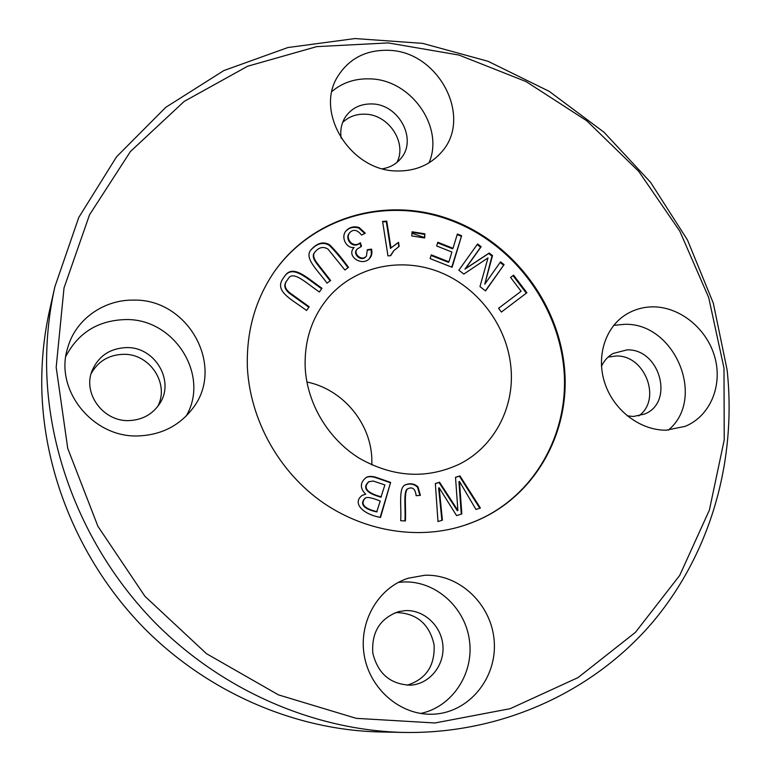 <?xml version="1.0" encoding="UTF-8"?>
<svg xmlns="http://www.w3.org/2000/svg" width="771" height="771" viewBox="0 0 771 771"><rect width="100%" height="100%" fill="white"/><g stroke="black" fill="none" stroke-linecap="round" stroke-linejoin="round"><path stroke-width="1.16" d="M459.94 475.9L455.507 477.278L457.897 510.508L439.566 482.222L435.345 483.533L437.986 521.553L442.409 520.146L439.152 487.754L456.577 515.626L461.839 513.939L459.458 481.432L475.958 509.438L480.391 508.031L459.94 475.9L459.4 476.17L479.793 508.214M309.181 306.742L291.852 294.32C284.624 289.443 283.275 284.499 287.785 279.507C292.46 269.416 305.171 282.302 319.396 292.007L321.979 288.287C306.01 277.059 292.132 263.162 284.017 277.175C272.741 290.956 291.293 298.946 306.569 310.501L309.181 306.742L306.521 310.472M390.618 482.405L377.52 477.827C372.441 476.044 368.634 475.948 366.1 477.538C359.922 482.617 359.797 488.168 365.705 494.192L362.389 495.242C351.798 502.731 362.553 514.305 380.546 517.418L390.618 482.405L380.18 517.293M274.38 271.614C312.602 217.567 385.057 197 447.546 219.215C510.373 241.034 557.606 302.222 563.823 368.278C570.126 433.794 533.166 499.618 471.264 522.854L464.884 525.186M511.009 368.22C514.556 407.483 494.327 446.457 459.892 463.901C427.038 479.369 393.586 477.538 359.565 458.398C328.369 439.181 307.205 403.898 305.21 367.998C304.15 340.416 312.072 316.698 328.966 296.825C355.807 266.168 401.286 256.676 440.029 272.25C478.791 287.834 507.569 326.711 511.009 368.22M504.07 264.607L500.543 261.851L484.757 284.229L492.524 255.596L489.219 253.013L465.501 268.665L481.152 246.72L477.615 243.954L458.851 270.187L463.834 274.062L488.004 257.909L479.976 286.61L485.547 290.937L504.07 264.607L485.393 290.821M424.908 233.825L412.061 231.782L411.791 235.955L424.648 237.988L424.908 233.825L424.195 237.921M420.378 495.339L418.027 486.964C414.519 483.619 410.268 482.916 405.267 484.872C398.115 487.58 401.672 507.424 400.669 520.704L405.401 520.945C406.25 509.814 403.628 491.002 407.849 488.775L408.081 488.641C412.678 486.636 415.367 488.987 416.138 495.705L420.378 495.339M526.901 292.739L513.582 275.16L510.585 277.406L521.1 291.274L498.567 308.294L501.41 312.043L526.901 292.739L501.41 312.043M461.627 235.695L457.367 233.989L453.03 248.291L437.803 242.248L436.656 245.978L451.902 252.021L448.934 261.832L431.268 254.864L430.122 258.613L452.095 267.277L461.627 235.695L451.758 267.142M382.58 221.383L387.958 255.876L390.666 255.693L393.923 250.546L399.166 246.392L398.52 242.325L390.955 247.954L386.763 221.132L382.58 221.383M365.281 233.208L359.305 227.618C354.072 225.932 349.629 227.031 345.986 230.924C340.512 237.237 346.41 248.85 354.14 247.433L353.629 247.992C346.256 256.435 362.515 267.094 369.752 258.256C371.786 255.914 372.383 252.869 371.545 249.11L367.324 249.737L366.427 256.107C361.58 261.909 352.713 253.38 357.262 248.966L361.493 246.402L360.433 242.711C352.8 248.898 345.003 238.268 349.639 232.755C353.282 228.92 357.272 229.691 361.589 235.078L365.281 233.208M330.643 280.48L317.681 263.836C313.431 258.497 312.544 254.526 315.05 251.915C319.03 247.202 323.328 246.257 327.964 249.072L344.897 270.004L348.502 267.354C341.919 258.218 335.616 250.7 329.603 244.783C323.531 241.256 317.411 242.836 311.253 249.515C303.379 257.967 317.71 270.062 327 283.15L330.643 280.48M371.901 464.961L371.776 457.434C369.974 421.727 341.861 389.027 306.897 382.011M247.375 367.545C246.248 331.357 255.355 299.225 274.698 271.141C313.026 216.93 385.442 196.489 448.086 218.665C510.894 240.562 558.3 301.702 564.459 367.912C570.858 433.543 533.715 499.348 471.852 522.661C425.582 540.924 368.721 533.609 324.032 503.357C279.275 472.7 250.19 420.34 247.375 367.545M653.692 306.848C643.824 306.8 634.745 309.267 626.457 314.24C605.225 327.01 595.781 356.771 604.994 383.63C614.024 410.644 640.431 430.469 666.221 430.199L685.053 426.382C709.869 416.427 722.678 386.146 714.996 357.831C707.47 329.381 680.832 307.224 653.692 306.848M133.769 300.112C104.095 299.485 75.751 319.165 67.848 347.384C53.748 389.249 92.53 437.899 138.182 435.933C160.792 435.046 178.785 426.112 192.162 409.122C225.932 367.449 188.818 298.801 133.769 300.112M388.738 50.327C366.37 49.681 349.456 58.259 338.016 76.03C314.125 112.354 350.593 171.114 397.026 170.979C415.318 171.21 430.083 164.994 441.34 152.34C473.327 117.732 438.795 51.339 388.738 50.327M424.802 575.253L408.283 578.211C378.407 587.55 358.563 621.522 364.172 655.042C369.617 688.648 399.783 714.958 431.654 714.245L434.343 714.139C469.722 712.009 497.237 677.458 494.192 640.855C491.484 604.223 459.497 573.865 424.802 575.253M56.177 367.324L64.012 287.959L89.532 214.801L130.395 151.559L184.221 101.386L247.587 66.248L316.698 46.636L388.227 42.916L459.005 55.069L526.053 81.572L586.798 120.796L638.725 171.364L679.791 231.146L708.703 297.558L723.988 368.095L724.229 439.942L709.387 510.094L679.704 575.417L635.42 632.355L578.038 677.593L510.2 708.674L434.95 722.976L356.212 718.341L278.495 694.883L206.464 653.663L144.938 596.311L97.927 526.333L67.742 448.414L56.177 367.324M727.111 369.887C736.729 459.535 711.392 551.969 653.104 621.677C594.451 690.826 503.116 734.04 404.149 732.45C315.04 730.484 223.147 691.115 155.646 623.267C88.492 555.081 48.727 461.145 46.655 369.348C46.115 341.081 48.862 313.546 54.876 286.745L78.787 217.432L116.546 156.812L165.804 107.304L223.86 70.566L287.882 47.542L355.026 38.55L422.595 43.359L488.082 61.304L549.222 91.354L603.982 132.207L650.579 182.322L687.462 239.964L713.32 303.186L727.111 369.887M420.648 713.435C452.163 707.007 474.223 673.488 469.423 640.219C465.038 607.105 435.345 580.592 403.561 581.97L398.356 582.404M428.975 162.874C444.559 127.494 411.3 79.76 370.398 78.893C355.547 78.276 342.748 82.439 332.002 91.392M186.158 416.08C210.223 375.487 174.4 318.307 125.625 319.57C98.254 320.35 78.324 332.609 65.843 356.356M668.332 430.131C706.728 398.443 674.606 322.355 624.462 324.321L613.697 325.352M404.149 732.45L380.276 731.968C295.582 730.089 208.565 692.869 144.746 628.75C81.254 564.314 43.716 475.524 41.798 388.459C41.306 361.657 43.918 335.51 49.643 310.038L54.876 286.745M410.365 685.168L411.251 685.111C430.025 683.598 444.616 665.084 442.901 645.481C441.359 625.859 424.069 609.716 405.45 610.593L398.742 611.596C380.093 618.226 371.449 632.066 372.798 653.114C377.867 673.671 390.386 684.359 410.365 685.168M382.638 168.753C390.309 167.442 396.477 163.915 401.132 158.151C417.506 139.117 398.684 104.201 372.056 103.94C360.452 103.709 351.547 108.094 345.321 117.086C341.38 123.418 340.011 130.501 341.206 138.327M128.796 420.6C142.105 420.05 152.35 414.48 159.539 403.879C175.277 381.125 154.971 346.69 126.511 347.586C110.108 348.28 98.659 355.923 92.173 370.504C82.381 393.297 103.179 421.66 128.796 420.6M627.208 415.848L633.444 416.475L644.681 414.017C674.818 402.24 659.658 348.386 626.948 349.899L613.147 353.465C607.943 356.404 604.05 360.703 601.457 366.35M407.175 685.197C426.122 679.145 435.095 665.652 434.083 644.729C429.486 624.404 417.294 613.687 397.518 612.588L395.003 612.8M396.93 162.45C407.358 142.857 388.719 114.465 365.175 114.195C356.25 113.906 348.743 116.662 342.652 122.464M157.602 406.654C169.977 384.18 150.008 353.465 123.466 354.313C108.894 354.785 98.11 361.223 91.132 373.627M638.725 415.926C662.212 399.609 644.932 354.65 615.981 356.009L608.097 357.108M500.119 262.448L503.502 265.089M477.191 244.542L480.612 247.221L464.961 269.137L488.669 253.505L491.965 256.078L484.757 284.229M481.152 246.72L480.612 247.221M465.501 268.665L464.961 269.137M489.219 253.013L488.669 253.505M492.524 255.596L491.965 256.078M412.022 232.37L424.416 234.336M405.026 485.007C409.97 483.215 414.143 483.957 417.525 487.224L419.877 495.387M407.849 488.775L407.348 489.036C403.156 491.214 405.758 509.862 404.91 520.917M407.83 488.785L407.348 489.036M513.582 275.16L513.004 275.623L526.314 293.182M498.567 308.294L521.1 291.274M510.595 277.425L513.004 275.623M457.164 234.635L461.106 236.196M431.085 255.48L448.414 262.313L448.934 261.832M437.61 242.884L452.51 248.792L453.03 248.291M382.657 221.884L386.31 221.662L390.502 248.464L390.955 247.954M386.763 221.132L386.31 221.662M398.52 242.325L398.665 246.701M391.138 247.751L398.058 242.836M393.702 250.797L390.377 255.712M345.784 231.194C349.456 227.503 353.812 226.481 358.872 228.139L364.722 233.488M360.433 242.711L360.009 243.222L360.953 246.537M349.436 233.025L349.224 233.276C344.589 238.788 352.376 249.399 360.009 243.222M357.06 249.226L356.838 249.476C352.289 253.881 361.146 262.4 365.994 256.608L366.206 256.348M367.43 250.161L371.111 249.611L371.323 254.546L369.521 258.497M371.545 249.11L371.111 249.611M354.14 247.433L353.426 248.243M314.867 252.165L314.664 252.425C312.168 255.028 313.045 258.998 317.295 264.337L330.152 280.837M311.06 249.775C317.276 243.251 323.357 241.776 329.294 245.361C335.25 251.259 341.486 258.709 347.991 267.73M380.238 501.063L376.701 511.915C360.828 508.378 360.664 502.374 365.126 498.182L365.57 497.931C367.497 496.813 372.383 497.864 380.238 501.063M384.893 484.92L380.961 497.179C366.341 493.122 362.206 488.004 368.567 481.827L373.174 481.017L384.893 484.92M365.878 477.673C368.374 476.218 372.104 476.362 377.058 478.097L390.145 482.665M365.705 494.192L362.168 495.377M381.433 496.929C366.794 492.871 362.659 487.744 369.02 481.557M377.164 511.684C361.271 508.147 361.107 502.123 365.57 497.931M287.602 279.748L287.419 279.989C282.918 284.981 284.268 289.915 291.486 294.792L308.795 307.195M321.979 288.287L319.358 291.978M283.844 277.425C291.92 263.769 305.75 277.656 321.594 288.749M455.516 477.374L459.4 476.17M459.458 481.432L458.918 481.692L461.289 514.122M439.152 487.754L438.632 488.014L441.879 520.319M435.345 483.629L439.046 482.482L457.357 510.739L457.897 510.508M439.566 482.222L439.046 482.482M418.027 486.964L417.525 487.224M359.305 227.618L358.872 228.139M317.681 263.836L317.295 264.337M424.676 237.622L411.965 233.276M407.589 488.901L408.081 488.641M393.461 251.047L393.923 250.546M349.224 233.276L349.639 232.755M356.838 249.476L357.262 248.966M365.994 256.608L366.427 256.107M314.664 252.425L315.05 251.915M287.419 279.989L287.785 279.507"/></g></svg>

